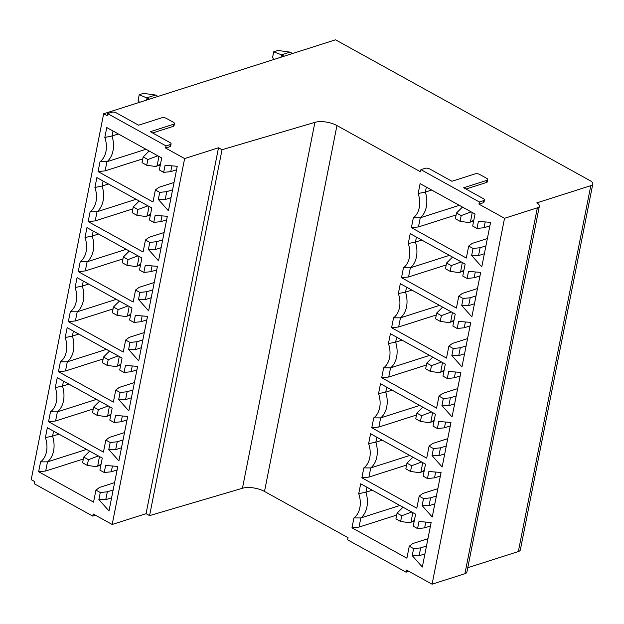 <?xml version="1.0" encoding="UTF-8"?>
<svg xmlns="http://www.w3.org/2000/svg" width="624" height="624" viewBox="0 0 624 624"><rect width="100%" height="100%" fill="white"/><g stroke="black" fill="none" stroke-linecap="round" stroke-linejoin="round"><path stroke-width="0.94" d="M242.447 488.257L314.902 122.359L222.035 149.721L149.581 515.619L242.447 488.257A16.06 6.747 -168.8 0 1 264.498 491.455L348.059 537.693L347.63 539.838L406.076 572.185L408.806 571.311M107.593 113.576L111.829 112.226A3.214 1.349 -168.8 0 1 116.298 112.85L138.59 125.19L161.889 117.757A3.214 1.349 -168.8 0 1 166.358 118.381L173.394 122.281A3.214 1.349 -168.8 0 1 174.431 123.575A3.214 1.349 -168.8 0 1 173.628 124.254L150.329 131.687L170.048 142.592A3.214 1.349 -168.8 0 1 171.077 143.894A3.214 1.349 -168.8 0 1 170.274 144.565L166.039 145.922L107.593 113.576L107.172 115.721L103.646 113.771L31.2 479.669L34.718 481.619L34.297 483.764L92.742 516.103L95.472 515.237M406.076 572.185L406.505 570.04L432.089 584.197L504.535 218.299L478.951 204.142L483.187 202.792A3.214 1.349 11.2 0 0 483.99 202.114L484.411 199.969A3.214 1.349 -168.8 0 1 483.608 200.647L483.187 202.792M478.951 204.142L479.372 201.997L420.927 169.658L420.506 171.795L336.944 125.557A16.06 6.747 -168.8 0 0 314.902 122.359M440.357 475.987L434.53 477.844L427.479 478.561L423.134 476.159L425.513 464.155L370.586 433.758L368.636 443.641A21.676 15.647 72.3 0 1 363.831 467.899L361.873 477.781L416.801 508.178L419.172 496.166L423.517 498.568L430.568 497.858L429.016 505.721L434.842 503.857M427.479 478.561L428.875 471.526L441.059 472.469L432.237 517L422.12 505.612L423.517 498.568M450.263 425.966L444.436 427.822L437.385 428.54L433.04 426.137L435.419 414.125L380.492 383.737L378.542 393.619A21.676 15.647 72.3 0 1 373.737 417.877L371.779 427.76L426.699 458.149L429.078 446.144L433.423 448.547L440.474 447.829L438.922 455.692L444.748 453.835M437.385 428.54L438.773 421.504L450.957 422.448L442.143 466.978L432.026 455.582L433.423 448.547M460.169 375.937L454.342 377.801L447.291 378.511L442.946 376.108L445.325 364.104L390.398 333.707L388.44 343.59A21.676 15.647 72.3 0 1 383.643 367.848L381.685 377.731L436.605 408.127L438.984 396.115L443.329 398.525L450.38 397.808L448.828 405.67L454.654 403.814M447.291 378.511L448.679 371.475L460.863 372.419L452.049 416.949L441.932 405.561L443.329 398.525M470.075 325.915L464.248 327.772L457.197 328.489L452.852 326.087L455.231 314.075L400.304 283.686L398.346 293.569A21.676 15.647 72.3 0 1 393.549 317.827L391.591 327.709L446.511 358.098L448.89 346.094L453.235 348.496L460.286 347.779L458.734 355.641L464.552 353.785M457.197 328.489L458.585 321.454L470.769 322.397L461.955 366.928L451.838 355.532L453.235 348.496M479.981 275.886L474.154 277.75L467.103 278.46L462.758 276.058L465.137 264.053L410.21 233.657L408.252 243.547A21.676 15.647 72.3 0 1 403.447 267.797L401.497 277.68L456.417 308.077L458.796 296.072L463.141 298.475L470.192 297.757L468.64 305.62L474.458 303.763M467.103 278.46L468.491 271.424L480.675 272.376L471.861 316.898L461.744 305.51L463.141 298.475M489.887 225.865L484.06 227.721L477.001 228.439L472.664 226.036L475.043 214.024L420.116 183.635L418.158 193.518A21.676 15.647 72.3 0 1 413.353 217.776L411.395 227.659L466.323 258.047L468.702 246.043L473.047 248.446L480.098 247.736L478.538 255.59L484.364 253.734M477.001 228.439L478.397 221.403L490.581 222.347L481.767 266.877L471.65 255.481L473.047 248.446M430.451 526.016L424.632 527.873L417.573 528.59L413.228 526.188L415.607 514.176L360.688 483.787L358.73 493.67A21.676 15.647 72.3 0 1 353.925 517.928L351.967 527.81L406.895 558.199L409.266 546.195L413.611 548.597L420.67 547.88L419.11 555.742L424.936 553.886M417.573 528.59L418.969 521.547L431.153 522.499L422.331 567.029L412.214 555.633L413.611 548.597M358.73 493.67L365.929 492.219A24.086 17.386 72.3 0 1 360.836 517.943L353.925 517.928M372.271 490.199L365.929 492.219L366.912 487.235M424.632 527.873L425.779 522.077M426.488 546.023L420.67 547.88M419.11 555.742L412.214 555.633M427.939 538.699L412.799 543.527L409.266 546.195M396.685 515.081L359.026 527.093L351.967 527.81M359.026 527.093L360.836 517.943L399.898 505.487M414.359 520.478L409.375 522.717L409.703 522.28L409.375 522.717L400.624 521.477L401.755 515.759L397.067 513.162L395.928 518.879L400.624 521.477M411.614 511.969L412.129 512.257M412.792 512.624L411.161 521.5M411.473 512.117L401.755 515.759M397.067 513.162L403.026 507.211M368.636 443.641L375.835 442.19A24.086 17.386 72.3 0 1 370.742 467.922L363.831 467.899M382.177 440.17L375.835 442.19L376.818 437.206M434.53 477.844L435.677 472.056M436.394 496.002L430.568 497.858M429.016 505.721L422.12 505.612M437.845 488.678L422.705 493.506L419.172 496.166M406.591 465.052L368.924 477.071L361.873 477.781M368.924 477.071L370.742 467.922L409.804 455.458M424.265 470.457L419.281 472.688L419.609 472.251L419.281 472.688L410.53 471.448L411.661 465.73L406.965 463.133L405.834 468.85L410.53 471.448M421.52 461.947L422.035 462.228M422.698 462.595L421.067 471.471M421.379 462.095L411.661 465.73M406.965 463.133L412.924 457.189M378.542 393.619L385.741 392.168A24.086 17.386 72.3 0 1 380.648 417.893L373.737 417.877M392.083 390.148L385.741 392.168L386.724 387.184M444.436 427.822L445.583 422.027M446.3 445.973L440.474 447.829M438.922 455.692L432.026 455.582M447.751 438.656L432.611 443.485L429.078 446.144M416.497 415.03L378.83 427.042L371.779 427.76M378.83 427.042L380.648 417.893L419.71 405.436M434.171 420.428L429.187 422.666L429.515 422.23L429.187 422.666L420.436 421.426L421.567 415.709L416.871 413.111L415.74 418.829L420.436 421.426M431.426 411.918L431.941 412.207M432.604 412.573L430.973 421.45M431.285 412.066L421.567 415.709M416.871 413.111L422.83 407.16M388.44 343.59L395.647 342.147A24.086 17.386 72.3 0 1 390.546 367.871L383.643 367.848M401.981 340.119L395.647 342.147L396.63 337.155M454.342 377.801L455.489 372.005M456.206 395.951L450.38 397.808M448.828 405.67L441.932 405.561M457.657 388.627L442.517 393.455L438.984 396.115M426.403 365.009L388.736 377.021L381.685 377.731M388.736 377.021L390.546 367.871L429.616 355.407M444.077 370.406L439.093 372.637L439.421 372.208L439.093 372.637L430.342 371.397L431.473 365.68L426.777 363.082L425.646 368.8L430.342 371.397M441.332 361.897L441.847 362.177M442.51 362.544L440.879 371.428M441.191 362.045L431.473 365.68M426.777 363.082L432.736 357.139M398.346 293.569L405.545 292.118A24.086 17.386 72.3 0 1 400.452 317.842L393.549 317.827M411.887 290.098L405.545 292.118L406.536 287.134M464.248 327.772L465.395 321.976M466.112 345.922L460.286 347.779M458.734 355.641L451.838 355.532M467.563 338.606L452.423 343.434L448.89 346.094M436.301 314.98L398.642 326.992L391.591 327.709M398.642 326.992L400.452 317.842L439.522 305.386M453.983 320.377L448.999 322.616L449.327 322.179L448.999 322.616L440.248 321.376L441.379 315.658L436.683 313.061L435.552 318.778L440.248 321.376M451.238 311.867L451.753 312.156M452.416 312.523L450.785 321.399M451.097 312.016L441.379 315.658M436.683 313.061L442.642 307.117M408.252 243.547L415.451 242.096A24.086 17.386 72.3 0 1 410.358 267.821L403.447 267.797M421.793 240.068L415.451 242.096L416.442 237.104M474.154 277.75L475.301 271.955M476.018 295.901L470.192 297.757M468.64 305.62L461.744 305.51M477.469 288.577L462.329 293.405L458.796 296.072M446.207 264.958L408.548 276.97L401.497 277.68M408.548 276.97L410.358 267.821L449.428 255.356M463.889 270.356L458.905 272.594L459.233 272.158L458.905 272.594L450.154 271.346L451.285 265.629L446.589 263.032L445.458 268.749L450.154 271.346M461.144 261.846L461.659 262.127M462.322 262.493L460.684 271.378M461.003 261.994L451.285 265.629M446.589 263.032L452.548 257.088M418.158 193.518L425.357 192.067A24.086 17.386 72.3 0 1 420.264 217.792L413.353 217.776M431.699 190.047L425.357 192.067L426.348 187.083M484.06 227.721L485.207 221.926M485.924 245.872L480.098 247.736M478.538 255.59L471.65 255.481M487.375 238.555L472.235 243.383L468.702 246.043M456.113 214.929L418.454 226.941L411.395 227.659M418.454 226.941L420.264 217.792L459.326 205.335M473.795 220.327L468.811 222.565L469.139 222.128L468.811 222.565L460.06 221.325L461.191 215.608L456.495 213.01L455.364 218.728L460.06 221.325M471.05 211.817L471.565 212.105M472.228 212.472L470.59 221.348M470.909 211.965L461.191 215.608M456.495 213.01L462.454 207.067M465.964 189.033L486.541 182.473A3.214 1.349 11.2 0 0 487.336 181.795L487.765 179.657A3.214 1.349 -168.8 0 1 486.962 180.328L486.541 182.473M222.035 149.721L218.509 147.779L184.626 158.582L165.617 148.067L169.853 146.71A3.214 1.349 11.2 0 0 170.656 146.039L171.077 143.894M152.63 132.959L173.199 126.399A3.214 1.349 11.2 0 0 174.002 125.72L174.431 123.575M103.646 113.771L335.548 39.803L590.218 180.726A8.026 3.377 -168.8 0 1 592.8 183.979A8.026 3.377 -168.8 0 1 590.795 185.663L536.788 202.894A8.026 3.377 -168.8 0 1 539.37 206.138A8.026 3.377 -168.8 0 1 537.358 207.823L504.535 218.299M479.372 201.997L483.608 200.647M487.765 179.657A3.214 1.349 -168.8 0 0 486.736 178.355L479.692 174.455A3.214 1.349 -168.8 0 0 475.223 173.839L451.932 181.264L429.632 168.925A3.214 1.349 -168.8 0 0 425.17 168.301L420.927 169.658M484.411 199.969A3.214 1.349 -168.8 0 0 483.382 198.674L463.663 187.762L486.962 180.328M166.039 145.922L165.617 148.067M149.581 515.619L146.063 513.677L112.18 524.48L184.626 158.582M112.18 524.48L93.163 513.958L92.742 516.103M127.023 419.913L121.196 421.769L114.145 422.487L109.801 420.085L112.18 408.08L57.252 377.684L55.294 387.566A21.676 15.647 72.3 0 1 50.497 411.824L48.539 421.707L103.459 452.096L105.838 440.092L110.183 442.494L117.234 441.784L115.682 449.647L121.508 447.782M114.145 422.487L115.534 415.451L127.717 416.395L118.903 460.925L108.787 449.53L110.183 442.494M136.929 369.892L131.102 371.748L124.051 372.458L119.707 370.055L122.086 358.051L67.158 327.662L65.2 337.545A21.676 15.647 72.3 0 1 60.403 361.795L58.445 371.686L113.365 402.074L115.744 390.07L120.089 392.473L127.14 391.755L125.588 399.617L131.407 397.761M124.051 372.458L125.44 365.422L137.623 366.374L128.809 410.896L118.693 399.508L120.089 392.473M146.835 319.862L141.008 321.719L133.957 322.436L129.613 320.034L131.992 308.03L77.064 277.633L75.106 287.516A21.676 15.647 72.3 0 1 70.301 311.774L68.351 321.656L123.271 352.053L125.65 340.041L129.995 342.443L137.046 341.734L135.486 349.596L141.313 347.732M133.957 322.436L135.346 315.401L147.529 316.345L138.715 360.875L128.599 349.479L129.995 342.443M156.741 269.841L150.914 271.697L143.855 272.415L139.519 270.005L141.89 258.001L86.97 227.612L85.012 237.494A21.676 15.647 72.3 0 1 80.207 261.752L78.25 271.635L133.177 302.024L135.556 290.02L139.893 292.422L146.952 291.704L145.392 299.567L151.219 297.71M143.855 272.415L145.252 265.372L157.435 266.323L148.621 310.853L138.505 299.458L139.893 292.422M166.647 219.812L160.82 221.668L153.761 222.386L149.425 219.983L151.796 207.979L96.876 177.583L94.918 187.465A21.676 15.647 72.3 0 1 90.113 211.723L88.156 221.606L143.083 252.002L145.462 239.99L149.799 242.393L156.858 241.683L155.298 249.545L161.125 247.681M153.761 222.386L155.158 215.35L167.341 216.294L158.527 260.824L148.411 249.436L149.799 242.393M176.553 169.79L170.726 171.647L163.667 172.364L159.331 169.962L161.702 157.95L106.782 127.561L104.824 137.444A21.676 15.647 72.3 0 1 100.019 161.702L98.062 171.584L152.989 201.973L155.368 189.969L159.705 192.371L166.764 191.654L165.204 199.516L171.031 197.66M163.667 172.364L165.064 165.321L177.247 166.273L168.425 210.803L158.317 199.407L159.705 192.371M117.117 469.942L111.29 471.799L104.239 472.508L99.895 470.106L102.274 458.102L47.346 427.713L45.388 437.596A21.676 15.647 72.3 0 1 40.591 461.846L38.633 471.728L93.553 502.125L95.932 490.121L100.277 492.523L107.328 491.806L105.776 499.668L111.602 497.812M104.239 472.508L105.628 465.473L117.811 466.424L108.997 510.947L98.881 499.559L100.277 492.523M45.388 437.596L52.595 436.145A24.086 17.386 72.3 0 1 47.502 461.869L40.591 461.846M58.937 434.117L52.595 436.145L53.578 431.161M111.29 471.799L112.437 466.003M113.155 489.949L107.328 491.806M105.776 499.668L98.881 499.559M114.605 482.625L99.466 487.453L95.932 490.121M83.351 459.007L45.685 471.019L38.633 471.728M45.685 471.019L47.502 461.869L86.564 449.413M101.026 464.404L96.041 466.643L96.369 466.206L96.041 466.643L87.29 465.395L88.421 459.677L83.725 457.08L82.594 462.797L87.29 465.395M98.28 455.894L98.795 456.175M99.458 456.542L97.828 465.426M98.14 456.043L88.421 459.677M83.725 457.08L89.684 451.136M55.294 387.566L62.494 386.116A24.086 17.386 72.3 0 1 57.4 411.848L50.497 411.824M68.835 384.095L62.494 386.116L63.484 381.131M121.196 421.769L122.343 415.982M123.061 439.92L117.234 441.784M115.682 449.647L108.787 449.53M124.511 432.604L109.372 437.432L105.838 440.092M93.249 408.977L55.591 420.989L48.539 421.707M55.591 420.989L57.4 411.848L96.47 399.383M110.932 414.375L105.947 416.614L106.275 416.177L105.947 416.614L97.196 415.373L98.327 409.656L93.631 407.059L92.5 412.776L97.196 415.373M108.186 405.865L108.701 406.154M109.364 406.52L107.734 415.397M108.046 406.021L98.327 409.656M93.631 407.059L99.59 401.115M65.2 337.545L72.4 336.094A24.086 17.386 72.3 0 1 67.306 361.819L60.403 361.795M78.741 334.066L72.4 336.094L73.39 331.11M131.102 371.748L132.249 365.953M132.967 389.899L127.14 391.755M125.588 399.617L118.693 399.508M134.417 382.574L119.278 387.403L115.744 390.07M103.155 358.956L65.497 370.968L58.445 371.686M65.497 370.968L67.306 361.819L106.376 349.362M120.838 364.354L115.853 366.592L116.181 366.155L115.853 366.592L107.102 365.344L108.233 359.635L103.537 357.029L102.406 362.747L107.102 365.344M118.092 355.844L118.607 356.125M119.27 356.491L117.64 365.375M117.952 355.992L108.233 359.635M103.537 357.029L109.496 351.086M75.106 287.516L82.306 286.065A24.086 17.386 72.3 0 1 77.212 311.797L70.301 311.774M88.647 284.045L82.306 286.065L83.296 281.081M141.008 321.719L142.155 315.931M142.873 339.877L137.046 341.734M135.486 349.596L128.599 349.479M144.323 332.553L129.184 337.381L125.65 340.041M113.061 308.927L75.403 320.939L68.351 321.656M75.403 320.939L77.212 311.797L116.282 299.333M130.744 314.332L125.759 316.563L126.087 316.126L125.759 316.563L117.008 315.323L118.139 309.605L113.443 307.008L112.312 312.725L117.008 315.323M127.998 305.822L128.513 306.103M129.176 306.47L127.538 315.346M127.858 305.971L118.139 309.605M113.443 307.008L119.402 301.064M85.012 237.494L92.212 236.044A24.086 17.386 72.3 0 1 87.118 261.768L80.207 261.752M98.553 234.023L92.212 236.044L93.202 231.059M150.914 271.697L152.061 265.902M152.779 289.848L146.952 291.704M145.392 299.567L138.505 299.458M154.229 282.524L139.09 287.352L135.556 290.02M122.967 258.905L85.309 270.917L78.25 271.635M85.309 270.917L87.118 261.768L126.181 249.311M140.65 264.303L135.665 266.542L135.993 266.105L135.665 266.542L126.914 265.301L128.045 259.584L123.349 256.987L122.218 262.704L126.914 265.301M137.904 255.793L138.419 256.074M139.074 256.441L137.444 265.325M137.764 255.941L128.045 259.584M123.349 256.987L129.308 251.035M94.918 187.465L102.118 186.014A24.086 17.386 72.3 0 1 97.024 211.747L90.113 211.723M108.459 183.994L102.118 186.014L103.108 181.03M160.82 221.668L161.967 215.881M162.685 239.827L156.858 241.683M155.298 249.545L148.411 249.436M164.135 232.502L148.996 237.331L145.462 239.99M132.873 208.876L95.215 220.888L88.156 221.606M95.215 220.888L97.024 211.747L136.087 199.282M150.548 214.282L145.564 216.512L145.899 216.076L145.564 216.512L136.82 215.272L137.951 209.555L133.255 206.957L132.124 212.675L136.82 215.272M147.81 205.772L148.317 206.053M148.98 206.419L147.35 215.296M147.662 205.92L137.951 209.555M133.255 206.957L139.214 201.014M104.824 137.444L112.024 135.993A24.086 17.386 72.3 0 1 106.93 161.717L100.019 161.702M118.365 133.973L112.024 135.993L113.014 131.009M170.726 171.647L171.873 165.851M172.591 189.797L166.764 191.654M165.204 199.516L158.317 199.407M174.034 182.473L158.902 187.309L155.368 189.969M142.779 158.855L105.121 170.867L98.062 171.584M105.121 170.867L106.93 161.717L145.993 149.261M160.454 164.252L155.47 166.491L155.797 166.054L155.47 166.491L146.718 165.251L147.857 159.533L143.161 156.936L142.03 162.653L146.718 165.251M157.716 155.743L158.223 156.031M158.886 156.398L157.256 165.274M157.568 155.891L147.857 159.533M143.161 156.936L149.12 150.985M146.063 513.677L218.509 147.779M539.37 206.138L466.924 572.036A8.026 3.377 -168.8 0 1 464.911 573.721L432.089 584.197M592.8 183.979L520.354 549.877A8.026 3.377 -168.8 0 1 518.341 551.561L467.782 567.692M146.593 100.074L147.061 97.726L155.532 95.027L143.458 93.366L139.222 94.715L149.581 99.122M158.051 96.424L155.532 95.027M139.222 94.715L138.091 100.433L139.55 102.328M273.702 51.823L277.937 50.466L290.012 52.127L281.541 54.834L273.702 51.823L272.571 57.541L274.03 59.428M281.081 57.182L281.541 54.834L284.06 56.23M292.539 53.524L290.012 52.127M264.498 491.455L336.944 125.557M170.274 144.565L169.853 146.71M464.911 573.721L537.358 207.823M518.341 551.561L590.795 185.663M173.628 124.254L173.199 126.399M414.219 521.188L409.609 522.655M424.125 471.159L419.515 472.633M434.031 421.138L429.421 422.604M443.937 371.108L439.319 372.583M453.843 321.087L449.225 322.553M463.749 271.058L459.131 272.532M473.655 221.036L469.037 222.511M100.885 465.106L96.275 466.58M110.791 415.085L106.174 416.559M120.697 365.063L116.08 366.53M130.603 315.034L125.986 316.508M140.509 265.013L135.892 266.479M150.415 214.984L145.798 216.458M160.313 164.962L155.704 166.429"/></g></svg>
